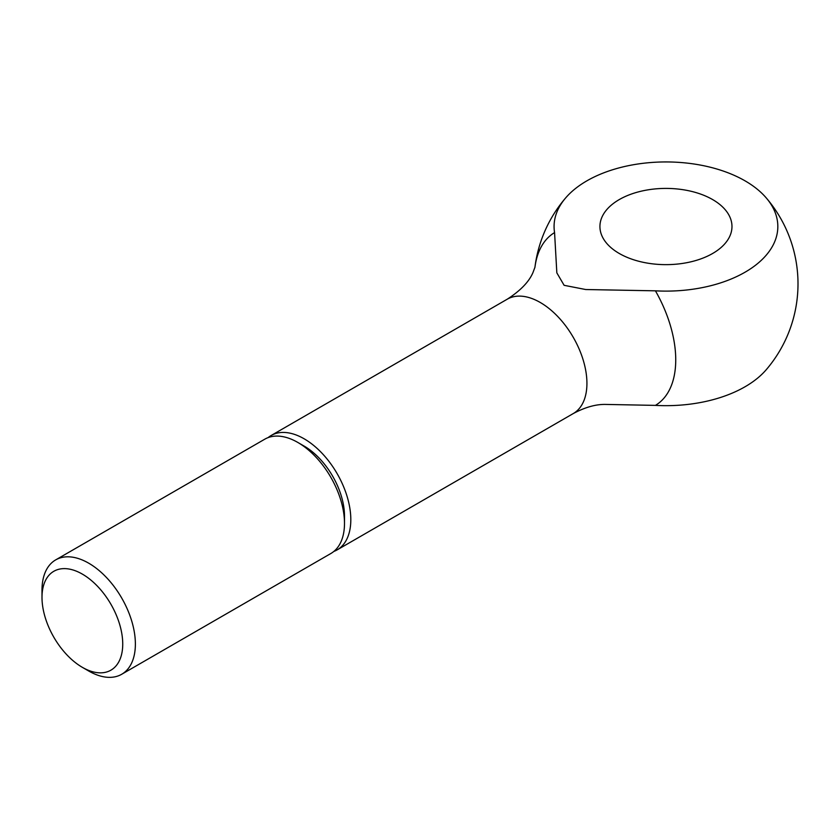 <?xml version="1.0" encoding="UTF-8"?>
<svg xmlns="http://www.w3.org/2000/svg" width="840" height="840" viewBox="0 0 840 840"><rect width="100%" height="100%" fill="white"/><g stroke="black" fill="none" stroke-linecap="round" stroke-linejoin="round"><path stroke-width="1.26" d="M82.373 667.349L88.683 670.992A66.024 38.115 -120 0 0 121.695 674.268A66.024 38.115 -120 0 0 135.377 644.038A66.024 38.115 -120 0 0 106.554 577.595A66.024 38.115 -120 0 0 55.671 559.902A66.024 38.115 -120 0 0 42 590.131L42 597.429A57.088 32.959 -120 0 0 82.373 667.349A57.088 32.959 -120 0 0 122.735 644.038A57.088 32.959 -120 0 0 82.373 574.119A57.088 32.959 -120 0 0 42 597.429M297.812 442.439L304.132 446.082A57.088 32.959 -120 0 1 344.495 516.012L344.495 523.299A66.024 38.115 -120 0 0 297.812 442.439A66.024 38.115 -120 0 0 264.8 439.173L55.671 559.902M333.837 551.439A66.024 38.115 -120 0 0 337.144 549.885A66.024 38.115 -120 0 0 350.816 519.656A66.024 38.115 -120 0 0 321.993 453.212A66.024 38.115 -120 0 0 271.12 435.519A66.024 38.115 -120 0 0 268.107 437.608M766.227 197.894A132.048 132.048 0 0 1 766.227 369.726A111.877 64.585 180 0 1 655.431 405.384A100.034 57.761 -120 0 0 655.431 290.829A111.877 64.585 0 0 0 758.111 263.151A111.877 64.585 0 0 0 766.227 197.894A111.877 64.585 0 0 0 745.059 180.852A111.877 64.585 0 0 0 565.677 197.894A111.877 64.585 0 0 0 554.568 232.596A100.034 57.761 -120 0 0 534.923 267.393A132.048 132.048 0 0 1 565.677 197.894M554.568 232.596L556.836 272.853L564.123 285.317L585.722 289.527L655.431 290.829M712.635 199.573A66.024 38.115 180 0 1 731.976 226.527A66.024 38.115 180 0 1 691.215 261.744A66.024 38.115 180 0 1 619.269 253.481A66.024 38.115 180 0 1 599.928 226.527A66.024 38.115 180 0 1 640.689 191.31A66.024 38.115 180 0 1 712.635 199.573M655.431 405.384L605.619 404.429C595.865 404.197 585.081 407.243 573.258 413.564A66.024 38.115 -120 0 0 586.929 383.334A66.024 38.115 -120 0 0 540.246 302.474A66.024 38.115 -120 0 0 507.234 299.208C520.254 290.819 528.791 282.051 532.833 272.885L534.954 267.257M121.695 674.268L330.824 553.529A66.024 38.115 -120 0 0 344.495 523.299M271.12 435.519L507.234 299.208M337.144 549.885L573.258 413.564"/></g></svg>

